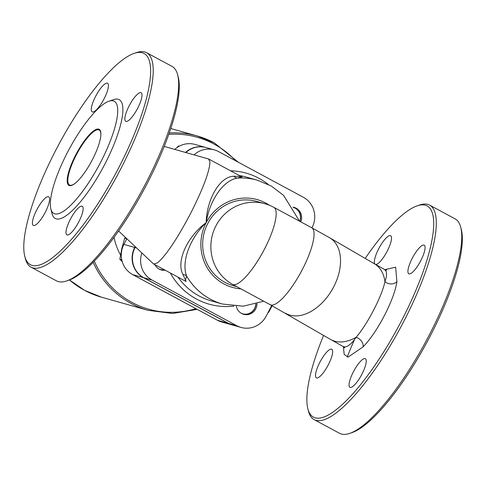 <?xml version="1.0" encoding="UTF-8"?>
<svg xmlns="http://www.w3.org/2000/svg" width="486" height="486" viewBox="0 0 486 486"><rect width="100%" height="100%" fill="white"/><g stroke="black" fill="none" stroke-linecap="round" stroke-linejoin="round"><path stroke-width="0.73" d="M267.95 312.717A1.871 0.498 -61.7 0 0 268.065 312.705A1.871 0.498 -61.7 0 0 269.287 311.192L272.111 305.749M271.729 305.542L268.922 310.955A2.497 0.662 118.3 0 1 268.43 311.793M82.031 206.167A16.238 4.325 118.3 0 1 82.274 206.264A16.238 4.325 118.3 0 1 78.38 222.612A16.238 4.325 118.3 0 1 66.868 234.866A16.238 4.325 118.3 0 1 70.537 218.937A16.238 4.325 118.3 0 1 82.031 206.167M107.315 83.173A16.238 4.325 118.3 0 1 107.552 83.27A16.238 4.325 118.3 0 1 103.658 99.618A16.238 4.325 118.3 0 1 92.152 111.865A16.238 4.325 118.3 0 1 95.821 95.942A16.238 4.325 118.3 0 1 107.315 83.173M48.466 196.709A16.238 4.325 118.3 0 1 48.703 196.8A16.238 4.325 118.3 0 1 44.809 213.154A16.238 4.325 118.3 0 1 33.303 225.401A16.238 4.325 118.3 0 1 36.966 209.478A16.238 4.325 118.3 0 1 48.466 196.709M69.395 185.591A31.857 8.481 118.3 0 1 80.038 147.313A31.857 8.481 118.3 0 1 100.869 134.646A31.857 8.481 118.3 0 1 91.496 161.376A31.857 8.481 118.3 0 1 74.34 183.908A31.857 8.481 118.3 0 1 69.395 185.591M74.589 183.726A31.232 8.317 118.3 0 1 69.99 185.202A31.232 8.317 118.3 0 1 69.528 185.014A31.232 8.317 118.3 0 1 77.019 153.576A31.232 8.317 118.3 0 1 99.144 130.017A31.232 8.317 118.3 0 1 100.851 134.956M140.885 92.638A16.238 4.325 118.3 0 1 141.122 92.729A16.238 4.325 118.3 0 1 137.228 109.083A16.238 4.325 118.3 0 1 125.722 121.33A16.238 4.325 118.3 0 1 129.385 105.407A16.238 4.325 118.3 0 1 140.885 92.638M356.754 337.563A31.232 8.317 118.3 0 1 355.637 337.995M423.962 245.09A16.238 4.325 118.3 0 1 424.199 245.181A16.238 4.325 118.3 0 1 420.305 261.535A16.238 4.325 118.3 0 1 408.799 273.782A16.238 4.325 118.3 0 1 412.468 257.859A16.238 4.325 118.3 0 1 423.962 245.09M331.543 349.161A16.238 4.325 118.3 0 1 331.78 349.252A16.238 4.325 118.3 0 1 327.886 365.606A16.238 4.325 118.3 0 1 316.38 377.853A16.238 4.325 118.3 0 1 320.049 361.93A16.238 4.325 118.3 0 1 331.543 349.161M374.937 264.092A16.238 4.325 118.3 0 1 379.226 247.787A16.238 4.325 118.3 0 1 390.392 235.625A16.238 4.325 118.3 0 1 390.635 235.722A16.238 4.325 118.3 0 1 387.002 251.578A16.238 4.325 118.3 0 1 375.508 264.427M365.108 358.619A16.238 4.325 118.3 0 1 365.351 358.717A16.238 4.325 118.3 0 1 361.456 375.064A16.238 4.325 118.3 0 1 349.95 387.318A16.238 4.325 118.3 0 1 353.614 371.389A16.238 4.325 118.3 0 1 365.108 358.619M114.022 237.338A62.463 60.106 105.7 0 0 120.516 254.974M179.328 146.165L178.532 145.988L176.649 147.841M179.267 146.201L178.532 145.988M164.219 269.706A10.577 10.176 -74.3 0 1 158.691 268.831M164.511 269.864A10.801 10.394 -74.3 0 1 160.672 269.754M125.777 237.739L124.677 238.158L121.81 248.577L119.829 259.245L122.265 261.747M126.828 238.766L124.677 238.158M121.767 259.791L119.829 259.245M255.958 303.975A10.801 10.394 -74.3 0 1 243.14 314.169M255.794 304.023A10.577 10.176 -74.3 0 1 241.159 313.239M293.192 207.364A10.577 10.176 -74.3 0 1 295.111 208.154A10.577 10.176 -74.3 0 1 299.71 221.282M293.641 207.273A10.801 10.394 -74.3 0 1 295.154 207.935A10.801 10.394 -74.3 0 1 299.85 221.355M185.524 152.464A22.49 21.639 -74.3 0 1 205.815 147.489A22.49 21.639 -74.3 0 1 205.979 147.531M232.679 325.085A22.49 21.639 -74.3 0 1 232.515 325.037A22.49 21.639 -74.3 0 1 228.28 323.324L143.467 277.646A22.49 21.639 -74.3 0 1 134.713 247.441L135.151 246.59M205.815 147.489L195.014 144.439A22.49 21.639 105.7 0 0 174.729 149.409M126.834 238.741L123.906 244.391A22.49 21.639 105.7 0 0 132.66 274.602L217.479 320.28A22.49 21.639 105.7 0 0 221.707 321.993L232.515 325.037M349.701 433.397L352.028 432.601A119.933 31.93 -61.7 0 0 427.03 342.071A119.933 31.93 -61.7 0 0 461.336 229.629L460.722 227.254A121.804 32.428 118.3 0 1 425.876 341.451A121.804 32.428 118.3 0 1 349.701 433.397A121.804 32.428 118.3 0 1 339.568 433.318L314.126 419.618A121.804 32.428 -61.7 0 0 400.434 327.752A121.804 32.428 -61.7 0 0 429.636 205.135A121.804 32.428 -61.7 0 0 419.503 205.056L417.182 205.851A119.933 31.93 118.3 0 1 398.405 326.659A119.933 31.93 118.3 0 1 307.869 408.823A119.933 31.93 118.3 0 1 323.597 335.395M365.186 258.424A119.933 31.93 118.3 0 1 417.182 205.851M66.625 280.944L68.945 280.149A119.933 31.93 -61.7 0 0 143.947 189.619A119.933 31.93 -61.7 0 0 178.259 77.177L177.639 74.801A121.804 32.428 118.3 0 1 142.799 188.999A121.804 32.428 118.3 0 1 66.625 280.944A121.804 32.428 118.3 0 1 56.491 280.865L31.049 267.166A121.804 32.428 -61.7 0 0 117.351 175.3A121.804 32.428 -61.7 0 0 146.559 52.682A121.804 32.428 -61.7 0 0 136.426 52.603L134.1 53.399A119.933 31.93 118.3 0 1 115.322 174.207A119.933 31.93 118.3 0 1 24.792 256.371A119.933 31.93 118.3 0 1 55.781 150.204A119.933 31.93 118.3 0 1 134.1 53.399M108.943 101.216L113.584 99.63A67.463 17.958 118.3 0 1 103.026 167.579A67.463 17.958 118.3 0 1 52.099 213.797L50.872 209.047A63.715 16.961 118.3 0 1 67.335 152.647A63.715 16.961 118.3 0 1 108.943 101.216A63.715 16.961 118.3 0 1 98.968 165.398A63.715 16.961 118.3 0 1 50.872 209.047M24.792 256.371L25.406 258.746A121.804 32.428 -61.7 0 0 31.049 267.166M146.559 52.682L172.001 66.382A121.804 32.428 118.3 0 1 177.639 74.801M307.869 408.823L308.489 411.199A121.804 32.428 -61.7 0 0 314.126 419.618M429.636 205.135L455.078 218.834A121.804 32.428 118.3 0 1 460.722 227.254M347.211 357.028A121.804 32.428 118.3 0 1 354.531 339.58M236.791 325.723L228.608 323.421A22.49 21.639 105.7 0 0 232.837 325.128L241.026 327.436A22.49 21.639 -74.3 0 1 236.791 325.723L151.978 280.045A22.49 21.639 -74.3 0 1 141.888 252.951M228.608 323.421L143.789 277.743L151.978 280.045M136.621 247.975L135.041 247.532A22.49 21.639 105.7 0 0 143.789 277.743M135.041 247.532L135.406 246.827M194.029 154.87A22.49 21.639 -74.3 0 1 214.326 149.888L206.143 147.58A22.49 21.639 105.7 0 0 185.852 152.555M257.009 303.665A10.801 10.394 -74.3 0 1 243.656 314.333A10.801 10.394 -74.3 0 1 236.366 306.277M165.161 270.216A10.801 10.394 -74.3 0 1 161.188 269.918A10.801 10.394 -74.3 0 1 154.864 264.67M293.064 207.164A10.801 10.394 -74.3 0 1 294.164 207.407A10.801 10.394 -74.3 0 1 300.804 221.871M237.964 176.284L242.186 176.928L241.184 176.515L233.979 176.236C219.678 176.315 206.665 199.649 206.167 222.667C187.833 235.971 175.738 261.085 182.997 274.584A6.245 4.678 159.7 0 1 186.667 276.163C181.126 262.27 189.637 238.419 206.167 222.667C209.642 199.813 223.791 179.954 237.514 178.076A6.245 4.963 81.3 0 1 233.979 176.236M299.558 221.203L283.557 195.323L271.419 186.114L257.41 180.197A64.34 61.904 105.7 0 0 237.514 178.076L241.907 176.843M185.16 280.987L186.667 276.163A64.34 61.904 105.7 0 0 222.497 304.048L211.203 300.864A64.34 61.904 -74.3 0 1 178.052 277.154M271.68 305.512L266.213 316.07A22.49 21.639 -74.3 0 1 241.026 327.436M214.326 149.888A22.49 21.639 -74.3 0 1 218.56 151.596L303.373 197.273A22.49 21.639 -74.3 0 1 312.127 227.484L311.933 227.861M182.997 274.584L186.108 281.497M236.554 286.594L233.001 285.592A43.728 42.075 -74.3 0 1 204.369 232.089A43.728 42.075 -74.3 0 1 256.73 201.423L264.913 203.731A43.728 42.075 -74.3 0 0 214.028 230.03A43.728 42.075 -74.3 0 0 232.958 284.571L270.192 304.71A43.728 11.64 118.3 0 0 301.174 271.735A43.728 11.64 118.3 0 0 311.66 227.715L273.782 207.315A43.728 11.64 118.3 0 1 263.91 250.193A43.728 11.64 118.3 0 1 232.958 284.571M385.659 270.435L386.601 270.04L384.742 269.615L386.236 271.583L386.595 274.189L386.188 277.609L384.955 281.588C382.045 296.102 367.264 324.624 356.05 337.345L353.188 341.281L350.291 344.234L347.593 346.135L345.242 346.949L343.31 346.627L344.641 347.927L344.459 346.968M343.365 346.658L344.179 354.446L348.122 357.107L363.042 346.901A7.497 5.146 43.4 0 0 356.05 337.345A43.728 28.334 -59.8 0 1 330.407 339.362L270.192 304.71M285.634 313.312A43.728 28.334 120.2 0 0 311.277 311.301A43.728 28.334 120.2 0 0 338.961 273.053A43.728 28.334 120.2 0 0 329.605 237.727L374.378 263.77A43.728 28.334 -59.8 0 1 384.955 281.588A7.497 5.711 -170.6 0 0 396.898 281.588L395.64 267.185L384.839 269.669M153.376 263.807L153.704 264.044L157.561 262.805C166.024 255.49 176.922 239.258 190.263 214.101C203.081 188.799 209.642 171.345 209.952 161.735L208.524 158.965L164.225 146.438M269.287 311.192L268.873 310.931M235.71 160.836A89.321 85.949 105.7 0 0 214.04 144.075A89.321 85.949 105.7 0 0 168.764 134.385M94.272 261.152A89.321 85.949 105.7 0 0 195.87 308.64M238.48 162.324L214.308 142.884A90.572 87.152 105.7 0 0 197.249 135.983A90.572 87.152 105.7 0 0 169.256 132.988M93.154 262.3A90.572 87.152 105.7 0 0 148.096 310.329L172.639 313.47L197.176 309.345M69.486 279.954A90.572 87.152 105.7 0 0 101.61 297.225L148.096 310.329M134.713 247.441L123.906 244.391M132.66 274.602L143.467 277.646M228.28 323.324L217.479 320.28M363.042 346.901C377.251 332.637 394.577 299.218 396.898 281.588M239.343 175.525A64.34 61.904 -74.3 0 1 246.116 177.013L257.41 180.197M268.199 184.382A68.089 65.513 105.7 0 0 230.534 170.78M170.337 272.998A68.089 65.513 105.7 0 0 233.875 306.113M240.758 288.86A45.599 43.874 -74.3 0 1 206.167 222.667A45.599 43.874 -74.3 0 1 269.426 205.274M170.768 128.517L197.249 135.983L214.308 142.884M69.474 279.96L84.625 290.361L101.61 297.225M263.698 301.211L243.304 306.192L222.497 304.048M329.605 237.727L311.66 227.715M153.704 264.044L186.065 281.473M208.816 159.086L241.184 176.515M153.388 263.813L118.59 230.972M343.31 346.627L330.407 339.362M384.742 269.615L374.378 263.77M273.782 207.315A43.728 43.728 0 0 0 264.913 203.731"/></g></svg>
